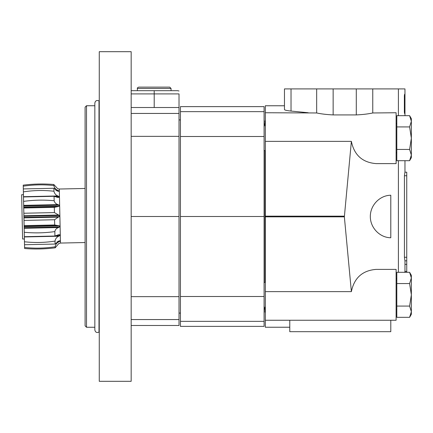 <?xml version="1.0" encoding="UTF-8"?>
<svg xmlns="http://www.w3.org/2000/svg" width="433" height="433" viewBox="0 0 433 433"><rect width="100%" height="100%" fill="white"/><g stroke="black" fill="none" stroke-linecap="round" stroke-linejoin="round"><path stroke-width="0.65" d="M409.607 272.308L411.35 277.937L411.35 275.323L409.607 272.308L396.817 272.308L396.817 283.566L409.607 283.566L411.35 294.819L409.607 306.077L396.817 306.077L396.817 317.329L409.607 317.329L411.35 311.7L409.607 317.329L411.35 311.7L411.35 277.937L409.607 283.566L411.35 294.819M396.817 283.566L396.817 306.077M409.607 306.077L411.35 311.7L411.35 314.315L409.607 317.329M409.607 115.671L411.35 121.3L411.35 118.685L409.607 115.671L396.817 115.671L396.817 160.692L409.607 160.692L411.35 155.063L409.607 160.692L411.35 155.063L411.35 138.181L409.607 149.434L396.817 149.434M411.35 138.181L409.607 126.923L411.35 138.181L411.35 121.3L409.607 126.923L396.817 126.923M409.607 149.434L411.35 155.063L411.35 157.677L409.607 160.692L411.35 157.677M396.108 153.195L396.449 152.714M390.793 320.247L390.793 331.689L289.78 331.689L289.78 320.247L396.108 320.252L396.108 269.391L376.044 269.391C362.399 270.517 354.178 277.932 351.374 291.631L344.359 216.841L351.374 141.369C354.178 155.068 362.399 162.483 376.044 163.609L396.108 163.609L396.108 112.748L372.764 112.97L372.764 88.906L404.969 88.906L404.969 94.183L404.655 94.183L404.368 95.601L404.969 95.601L404.969 94.183M396.108 278.803L396.817 278.251M390.793 195.234C379.784 195.326 370.237 205.237 370.318 216.5C370.237 227.763 379.784 237.674 390.793 237.766L390.793 195.234M404.969 115.671L404.969 113.679L404.655 113.679L404.368 112.261L404.368 95.601M404.969 260.807L404.969 271.881L404.422 272.308M406.744 172.193L406.744 260.807L404.925 260.807L404.427 257.262L404.427 175.738L404.925 172.193L406.744 172.193L404.969 172.193L404.969 160.692M404.969 113.679L404.969 97.869L404.368 97.869M404.969 104.645L404.969 95.601M396.449 123.649L396.108 123.161M351.374 141.369L265.321 141.369L265.321 327.24L289.78 327.224M308.226 112.748L291.03 111.064C286.749 110.626 284.562 110.112 284.465 109.517L284.465 88.906L372.764 88.906M284.465 105.776L265.321 105.76L265.321 141.369M265.321 112.748L316.669 112.97C321.216 113.955 326.704 114.604 333.145 114.924L333.145 88.906M372.764 112.97C368.229 113.955 362.735 114.61 356.289 114.924L333.145 114.924M351.374 291.631L265.321 291.631M265.321 105.76L284.465 105.76L284.465 88.906M265.321 120.802L264.969 120.802L264.969 125.776M264.969 150.587L264.969 282.413M264.969 307.224L264.969 312.198L265.321 312.198M406.744 272.308L406.744 260.807M404.368 110.274L404.909 110.274M55.164 246.794C45 248.326 34.802 248.553 24.584 247.476L24.605 248.515C34.824 249.338 45.016 249.11 55.186 247.833L58.834 243.492L55.186 247.833L55.164 246.794C55.527 244.558 56.739 242.897 58.801 241.814L57.015 241.852M55.105 244.055L55.04 241.089C44.875 242.68 34.683 242.908 24.459 241.771L24.524 244.726L55.105 244.055L58.78 241.002L59.949 240.867L59.954 241.295L58.801 241.814M59.727 240.829L59.251 240.883M55.04 241.089C55.402 238.816 56.615 237.192 58.677 236.212L24.356 236.954L24.465 242.063M59.142 234.664L59.814 234.816L59.835 235.601L58.677 236.212M58.644 234.718L54.931 236.028L54.834 231.59C55.202 229.625 56.42 228.278 58.493 227.547L59.646 226.935L58.493 227.547L24.167 228.294L24.253 232.267C34.478 233.257 44.669 233.03 54.834 231.59M58.45 225.593L24.124 226.34L24.107 225.636L54.688 224.976L59.624 225.907L59.646 226.935L24.156 227.704L24.167 228.294M54.688 224.976L54.574 219.742L58.266 217.139L23.939 217.88L23.999 220.413L54.574 219.742M58.217 215.022L23.896 215.769L23.842 213.236L54.423 212.587L59.397 215.499L59.424 216.614L58.266 217.139M54.423 212.587L54.309 207.347L58.038 206.568L23.712 207.31L23.842 213.236M57.995 204.614L23.669 205.356L23.582 201.383C33.758 199.949 43.955 199.737 54.163 200.739C54.628 202.693 55.9 203.986 57.995 204.614L59.175 205.177L59.197 206.205L58.038 206.568M54.163 200.739L54.071 196.295L57.838 197.448L59.002 197.296L57.183 197.34M58.271 197.475L57.838 197.448M57.806 195.949L23.485 196.696L23.377 191.879C33.552 190.298 43.744 190.087 53.957 191.24C54.428 193.502 55.711 195.072 57.806 195.949L58.985 196.512L59.002 197.296M53.957 191.24L53.898 188.268L57.703 191.164L58.639 191.294M53.898 188.268L23.317 188.923L23.258 186.174C33.428 184.653 43.625 184.442 53.838 185.535C54.304 187.76 55.586 189.367 57.686 190.352L58.861 190.823L58.872 191.245L58.174 191.262M53.838 185.535L53.811 184.49L57.649 188.669L53.811 184.49C43.609 183.657 33.411 183.873 23.23 185.135L23.258 186.174M58.818 188.972L57.649 188.669M58.834 243.492L60.468 243.065L59.299 189.026L58.785 188.967M23.371 191.592L23.317 188.923M23.517 198.227L23.582 201.383L23.49 196.955L54.071 196.295M54.309 207.347L23.728 208.013M24.253 232.267L24.351 236.694L54.931 236.028M24.107 225.636L23.999 220.413M24.524 244.726L24.584 247.476M24.156 227.704L24.124 226.34M59.424 216.614L23.929 217.382L23.939 217.88M23.929 217.382L23.896 215.769M59.197 206.205L23.707 206.974L23.712 207.31M23.707 206.974L23.669 205.356M264.081 216.5L180.437 216.5L180.437 326.374L264.081 326.374L264.081 106.626L180.437 106.626L180.437 111.644L264.081 111.644M180.437 216.5L180.437 111.644M85.095 242.534L60.468 243.065M24.4 238.973L22.608 239.011L21.65 194.715L23.442 194.677M131.172 107.514L179.018 107.514L179.018 93.912C179.018 89.636 179.018 89.636 179.018 93.912L154.208 93.912L154.208 107.514M179.018 107.514L179.018 325.486L131.172 325.486M131.172 51.689L131.172 381.311L99.271 381.311L99.271 51.689L131.172 51.689M86.513 327.261L86.513 105.739L85.095 107.157L85.095 325.843L86.513 327.261L94.838 327.261M131.172 216.5L179.018 216.5M179.018 91L177.541 90.676L154.208 90.676L154.208 93.912L131.172 93.912M131.172 90.676L154.208 90.676M138.701 87.13C137.51 87.65 137.066 88.094 137.375 88.462L171.046 88.462L169.714 87.13L138.701 87.13L161.298 87.13M398.403 272.308L398.403 160.692M398.403 115.671L398.403 88.906M344.359 216.159L265.321 216.159M316.669 112.97L316.669 88.906M356.289 114.924L356.289 88.906M344.359 216.841L265.321 216.841M291.03 111.064L291.03 88.906M406.744 257.262L404.427 257.262M406.744 175.738L404.427 175.738M406.744 264.346L404.969 264.346M406.744 271.437L404.969 271.437M404.368 112.261L404.969 112.261M180.437 296.491L264.081 296.491M180.437 136.509L264.081 136.509M180.437 321.356L264.081 321.356M59.397 215.499L23.907 216.267M59.175 205.177L23.685 205.946M59.624 225.907L24.134 226.675M59.814 234.816L57.995 234.854M59.835 235.601L55.554 235.693M59.954 241.295L57.941 241.338M57.686 190.352L55.9 190.39M58.861 190.823L56.847 190.866M58.985 196.512L54.704 196.604M99.271 100.737L98.995 100.884L98.995 332.116L99.271 332.263M131.172 136.352L179.018 136.352M131.172 296.648L179.018 296.648M131.172 319.559L179.018 319.559M131.172 113.441L179.018 113.441M265.321 282.413L264.081 282.413M265.321 307.224L264.081 307.224M396.817 280.286L396.108 280.286M396.817 309.351L396.108 309.351M265.321 125.776L264.081 125.776M265.321 150.587L264.081 150.587M396.817 123.649L396.108 123.649M396.817 152.714L396.108 152.714M289.78 327.24L265.321 327.24M289.78 320.252L265.321 320.252M264.969 308.004L264.081 309.541M264.969 124.996L264.081 123.459M180.437 119.919L179.018 119.919M180.437 313.081L179.018 313.081M85.095 188.469L59.299 189.026M98.995 100.884C96.738 99.974 95.357 100.705 94.838 103.081L94.838 329.919C95.357 332.295 96.738 333.026 98.995 332.116M86.513 105.739L94.838 105.739M137.375 88.462L137.375 90.676M171.046 88.462L171.046 90.676"/></g></svg>
